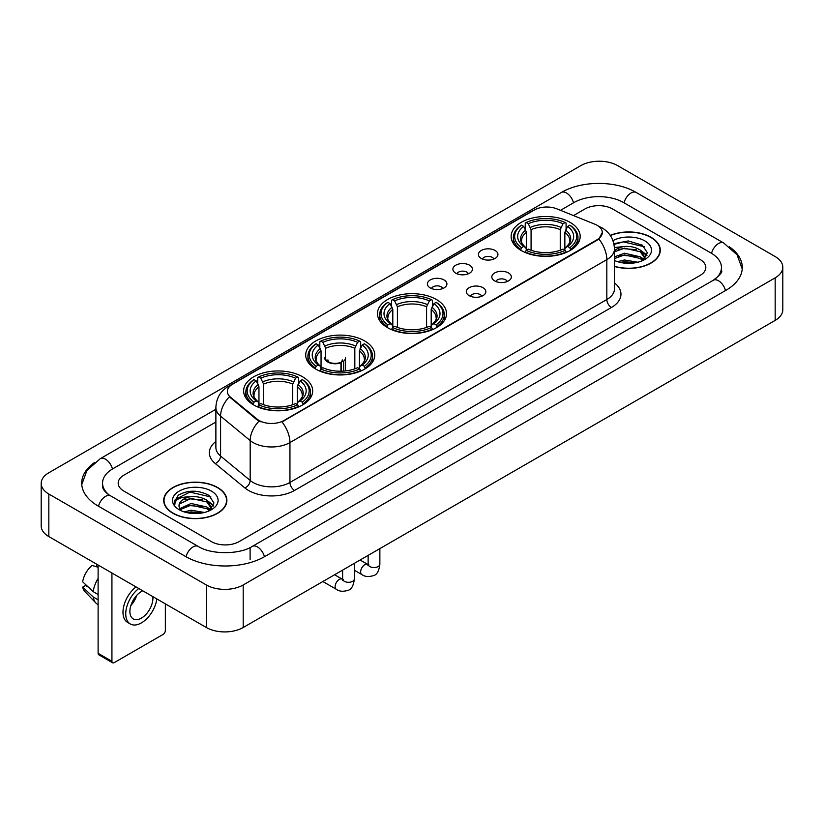 <?xml version="1.0" encoding="UTF-8"?>
<svg xmlns="http://www.w3.org/2000/svg" width="824" height="824" viewBox="0 0 824 824"><rect width="100%" height="100%" fill="white"/><g stroke="black" fill="none" stroke-linecap="round" stroke-linejoin="round"><path stroke-width="1.24" d="M436.411 299.514A34.526 19.931 0 0 0 398.785 295.188A34.526 19.931 0 0 0 377.474 313.604A34.526 19.931 0 0 0 387.589 327.695A34.526 19.931 0 0 0 425.215 332.021A34.526 19.931 0 0 0 446.526 313.604A34.526 19.931 0 0 0 436.411 299.514M364.651 340.94A34.526 19.931 0 0 0 327.035 336.625A34.526 19.931 0 0 0 305.714 355.031A34.526 19.931 0 0 0 315.829 369.131A34.526 19.931 0 0 0 353.455 373.447A34.526 19.931 0 0 0 374.766 355.031A34.526 19.931 0 0 0 364.651 340.94M302.562 376.784A34.526 19.931 0 0 0 264.947 372.469A34.526 19.931 0 0 0 243.636 390.875A34.526 19.931 0 0 0 253.74 404.975A34.526 19.931 0 0 0 291.366 409.291A34.526 19.931 0 0 0 312.677 390.875A34.526 19.931 0 0 0 302.562 376.784M570.074 222.346A34.526 19.931 0 0 0 532.448 218.02A34.526 19.931 0 0 0 511.137 236.437A34.526 19.931 0 0 0 521.252 250.527A34.526 19.931 0 0 0 558.868 254.853A34.526 19.931 0 0 0 580.178 236.437A34.526 19.931 0 0 0 570.074 222.346M481.267 258.458A9.775 5.644 180 0 1 479.331 256.861A9.775 5.644 180 0 1 482.565 249.847A9.775 5.644 180 0 1 495.09 250.475A9.775 5.644 180 0 1 497.026 256.861A9.775 5.644 180 0 1 481.267 258.458M493.895 259.035A5.861 3.389 0 0 0 492.33 257.387A5.861 3.389 0 0 0 486.551 256.532A5.861 3.389 0 0 0 482.462 259.035M455.754 273.187A9.775 5.644 180 0 1 453.818 271.59A9.775 5.644 180 0 1 457.052 264.576A9.775 5.644 180 0 1 469.577 265.204A9.775 5.644 180 0 1 471.513 271.59A9.775 5.644 180 0 1 455.754 273.187M468.382 273.774A5.861 3.389 0 0 0 466.806 272.126A5.861 3.389 0 0 0 461.038 271.261A5.861 3.389 0 0 0 456.949 273.774M430.241 287.916A9.775 5.644 180 0 1 428.305 286.319A9.775 5.644 180 0 1 431.539 279.315A9.775 5.644 180 0 1 444.054 279.944A9.775 5.644 180 0 1 446 286.319A9.775 5.644 180 0 1 430.241 287.916M442.869 288.503A5.861 3.389 0 0 0 441.293 286.855A5.861 3.389 0 0 0 435.515 286A5.861 3.389 0 0 0 431.426 288.503M494.678 280.922A9.775 5.644 180 0 1 492.731 279.326A9.775 5.644 180 0 1 495.976 272.322A9.775 5.644 180 0 1 508.49 272.95A9.775 5.644 180 0 1 510.427 279.326A9.775 5.644 180 0 1 494.678 280.922M507.306 281.509A5.861 3.389 0 0 0 505.73 279.861A5.861 3.389 0 0 0 499.952 279.006A5.861 3.389 0 0 0 495.863 281.509M469.155 295.651A9.775 5.644 180 0 1 467.218 294.055A9.775 5.644 180 0 1 470.452 287.051A9.775 5.644 180 0 1 482.977 287.679A9.775 5.644 180 0 1 484.914 294.055A9.775 5.644 180 0 1 469.155 295.651M481.783 296.238A5.861 3.389 0 0 0 480.217 294.59A5.861 3.389 0 0 0 474.439 293.735A5.861 3.389 0 0 0 470.349 296.238M594.804 224.18A17.582 10.156 180 0 1 597.153 225.323A17.582 10.156 180 0 1 602.303 232.502A17.582 10.156 180 0 1 597.153 239.681L283.961 420.498A17.582 10.156 180 0 1 257.119 419.148L230.565 397.25A17.582 10.156 180 0 1 227.383 391.431A17.582 10.156 180 0 1 232.533 384.242L534.354 209.986A17.582 10.156 180 0 1 556.88 208.853L594.804 224.18M614.457 266.461A31.59 18.241 0 0 0 660.292 250.187A31.59 18.241 0 0 0 651.042 237.291A31.59 18.241 0 0 0 610.224 235.396M217.639 487.509A31.59 18.241 0 0 0 183.206 483.564A31.59 18.241 0 0 0 163.708 500.415A31.59 18.241 0 0 0 172.958 513.311A31.59 18.241 0 0 0 207.391 517.256A31.59 18.241 0 0 0 226.888 500.415A31.59 18.241 0 0 0 217.639 487.509M602.303 232.502L598.863 238.97L597.153 240.206L281.983 421.919A22.794 13.163 60 0 1 289.945 442.57A26.059 15.038 180 0 1 253.102 442.57A26.059 15.038 180 0 1 250.177 440.562L220.585 416.161A26.059 15.038 180 0 1 215.878 407.54L215.878 447.422A26.059 15.038 0 0 0 220.585 456.053L250.177 480.454A26.059 15.038 0 0 0 253.102 482.462A26.059 15.038 0 0 0 289.945 482.462L606.824 299.514A26.059 15.038 0 0 0 614.457 288.874L614.457 248.992A26.059 15.038 180 0 1 606.824 259.622A22.794 13.163 -120 0 0 598.863 238.97M261.064 421.919L257.119 419.921L229.381 396.818A22.794 15.244 129.5 0 0 220.585 416.161L220.585 456.053A6.51 4.357 -50.5 0 1 215.249 463.531A32.569 18.808 180 0 1 215.878 441.458M211.418 541.625A19.539 11.278 0 0 0 239.053 541.625L700.091 275.443A19.539 11.278 0 0 0 705.818 267.47A19.539 11.278 0 0 0 700.091 259.488L612.582 208.966A19.539 11.278 0 0 0 584.947 208.966L573.504 215.569L584.947 208.966A19.539 11.278 0 0 1 612.582 208.966L700.091 259.488A19.539 11.278 0 0 1 705.818 267.47A19.539 11.278 0 0 1 700.091 275.443L239.053 541.625A19.539 11.278 0 0 1 211.418 541.625L123.909 491.104L211.418 541.625M215.878 422.053L123.909 475.149A19.539 11.278 0 0 0 118.182 483.122A19.539 11.278 0 0 0 123.909 491.104A19.539 11.278 0 0 1 118.182 483.122A19.539 11.278 0 0 1 123.909 475.149L215.878 422.053M614.457 266.255A31.261 18.056 0 0 0 659.972 250.187A31.261 18.056 0 0 0 650.816 237.425A31.261 18.056 0 0 0 610.347 235.571M617.588 261.672L624.489 259.993L637.879 262.238M620.287 262.413L624.489 261.682L635.067 262.825M614.457 256.892L624.489 253.236L640.217 256.789L643.565 259.993M614.457 258.571L624.489 254.925L640.217 258.478L642.699 260.58M614.416 247.53L623.583 246.582A16.284 9.404 0 0 0 614.457 250.949M623.583 246.582C629.824 245.923 635.376 247.076 640.217 250.043L644.986 257.541L644.873 258.777M614.457 251.825L624.489 248.168L640.217 251.732L644.934 258.386M614.457 260.127L615.157 260.765M614.457 260.456A22.794 13.163 0 0 0 644.821 259.488A22.794 13.163 0 0 0 644.821 240.876A22.794 13.163 0 0 0 612.963 240.66M642.967 260.456L647.355 252.741L642.349 245.161L628.259 240.948L613.859 243.688M614.014 244.419L623.335 241.875L644.358 246.767M618.299 249.559L623.335 248.621L636.221 249.713M643.214 252.741L646.83 255.77M618.299 256.315L623.335 255.378L636.221 256.47M643.214 259.498L643.74 259.848M620.719 262.516L634.82 262.866M641.288 250.815L647.036 255.172M641.288 257.572L644.275 259.375M173.184 513.177A31.261 18.056 0 0 0 207.257 517.091A31.261 18.056 0 0 0 226.559 500.415A31.261 18.056 0 0 0 217.402 487.643A31.261 18.056 0 0 0 183.33 483.729A31.261 18.056 0 0 0 164.028 500.415A31.261 18.056 0 0 0 173.184 513.177M184.174 511.9L191.086 510.211L204.465 512.456M186.883 512.641L191.086 511.9L201.664 513.053M209.564 510.674L213.941 502.97L208.946 495.389C198.234 489.858 188.006 489.796 178.283 495.203L174.534 502.074L174.894 504.288C175.1 499.334 180.198 496.841 190.179 496.8A16.284 9.404 0 0 0 179.014 505.73A16.284 9.404 0 0 0 179.807 508.624L191.086 503.464L206.814 507.018L210.161 510.211M180.353 509.52L191.086 505.143L206.814 508.707L209.286 510.798M190.179 496.8C196.421 496.151 201.962 497.305 206.814 500.261L211.583 507.769L211.469 509.005M179.014 505.915L179.57 503.917L191.086 498.396L206.814 501.95L211.531 508.614M179.807 508.624L181.743 510.993M211.418 491.104A22.794 13.163 0 0 0 179.179 491.104A22.794 13.163 0 0 0 179.179 509.716A22.794 13.163 0 0 0 211.418 509.716A22.794 13.163 0 0 0 211.418 491.104M174.534 502.228L175.244 499.447L189.922 492.093L210.954 496.996M184.885 499.787L189.922 498.85L202.817 499.941M209.801 502.97L213.426 505.998M184.885 506.544L189.922 505.606L202.817 506.698M209.801 509.726L210.336 510.066M187.316 512.734L201.417 513.084M207.875 501.043L213.632 505.4M207.875 507.79L210.872 509.603M520.634 250.166L521.551 247.694A31.003 17.901 0 0 1 521.551 225.179L523.683 226.404A28.006 16.171 0 0 0 523.683 246.458L525.794 247.663L526.474 250.177M526.474 249.147L526.474 232.306L523.683 226.404M525.238 229.072L525.238 223.047L526.165 222.521A31.003 17.901 0 0 1 565.161 222.521L563.029 223.747A28.006 16.171 0 0 0 528.297 223.747L531.078 229.649L531.078 250.238M560.248 250.238L560.248 229.649L563.029 223.747M525.238 251.948A32.311 18.653 0 0 0 566.088 251.948L565.161 250.352A31.003 17.901 0 0 1 526.165 250.352L525.238 252.505M566.088 252.505L566.088 251.948M521.551 225.179L520.634 225.704A32.311 18.653 0 0 0 513.352 237.497A32.311 18.653 0 0 0 520.634 249.291M565.161 222.521L566.088 223.047L566.088 229.072M526.165 250.352L528.297 249.126A28.006 16.171 0 0 0 563.029 249.126L565.161 250.352M523.683 246.458L521.551 247.694M528.297 223.747L526.165 222.521M525.794 230.04A25.05 14.461 0 0 0 525.794 247.663L525.908 247.736C522.354 244.295 520.902 241.957 521.561 240.732A24.102 13.915 0 0 1 526.474 232.306M570.692 249.291A32.311 18.653 0 0 0 577.964 237.497A32.311 18.653 0 0 0 570.692 225.704L569.765 225.179A31.003 17.901 0 0 1 569.765 247.694L570.692 250.166M569.765 247.694L567.633 246.458A28.006 16.171 0 0 0 567.633 226.404L569.765 225.179M567.633 226.404L564.852 232.306L564.852 249.147L565.532 247.663L567.633 246.458M564.852 232.306A24.102 13.915 0 0 1 569.765 240.732C570.414 241.968 568.972 244.306 565.408 247.736L565.532 247.663A25.05 14.461 0 0 0 565.532 230.04M564.852 250.177L564.852 249.147M386.971 327.334L387.898 324.862A31.003 17.901 0 0 1 387.898 302.346L390.03 303.582A28.006 16.171 0 0 0 390.03 323.636L392.131 324.831L392.811 327.344M392.811 326.314L392.811 309.474L390.03 303.582M391.575 306.25L391.575 300.214L392.502 299.689A31.003 17.901 0 0 1 431.498 299.689L429.366 300.914A28.006 16.171 0 0 0 394.634 300.914L397.415 306.816L397.415 327.406M426.585 327.406L426.585 306.816L429.366 300.914M391.575 329.116A32.311 18.653 0 0 0 432.425 329.116L431.498 327.519A31.003 17.901 0 0 1 392.502 327.519L391.575 329.672M432.425 329.672L432.425 329.116M387.898 302.346L386.971 302.872A32.311 18.653 0 0 0 379.689 314.665A32.311 18.653 0 0 0 386.971 326.459M431.498 299.689L432.425 300.214L432.425 306.25M392.502 327.519L394.634 326.294A28.006 16.171 0 0 0 429.366 326.294L431.498 327.519M390.03 323.636L387.898 324.862M394.634 300.914L392.502 299.689M392.131 307.208A25.05 14.461 0 0 0 392.131 324.831L392.245 324.903C388.691 321.463 387.239 319.125 387.898 317.899A24.102 13.915 0 0 1 392.811 309.474M437.029 326.459A32.311 18.653 0 0 0 444.311 314.665A32.311 18.653 0 0 0 437.029 302.872L436.102 302.346A31.003 17.901 0 0 1 436.102 324.862L437.029 327.334M436.102 324.862L433.97 323.636A28.006 16.171 0 0 0 433.97 303.582L436.102 302.346M433.97 303.582L431.189 309.474L431.189 326.314L431.869 324.831L433.97 323.636M431.189 309.474A24.102 13.915 0 0 1 436.102 317.899C436.761 319.135 435.309 321.473 431.755 324.903L431.869 324.831A25.05 14.461 0 0 0 431.869 307.208M431.189 327.344L431.189 326.314M315.211 368.761L316.138 366.289A31.003 17.901 0 0 1 316.138 343.773L318.27 345.009A28.006 16.171 0 0 0 318.27 365.063L320.371 366.258L321.051 368.771M321.051 367.741L321.051 350.911L318.27 345.009M319.815 347.677L319.815 341.641L320.742 341.115A31.003 17.901 0 0 1 359.738 341.115L357.606 342.351A28.006 16.171 0 0 0 322.874 342.351L325.655 348.253L325.655 359.233M354.825 368.843L354.825 348.253L357.606 342.351M319.815 370.553A32.311 18.653 0 0 0 360.665 370.553L359.738 368.946A31.003 17.901 0 0 1 320.742 368.946L319.815 371.099M360.665 371.099L360.665 370.553M316.138 343.773L315.211 344.308A32.311 18.653 0 0 0 307.929 356.102A32.311 18.653 0 0 0 315.211 367.885M359.738 341.115L360.665 341.641L360.665 347.677M320.742 368.946L322.874 367.72A28.006 16.171 0 0 0 357.606 367.72L359.738 368.946M318.27 365.063L316.138 366.289M322.874 342.351L320.742 341.115M320.371 348.634A25.05 14.461 0 0 0 320.371 366.258L320.495 366.34C316.931 362.89 315.479 360.562 316.138 359.326A24.102 13.915 0 0 1 321.051 350.911M365.269 367.885A32.311 18.653 0 0 0 372.551 356.102A32.311 18.653 0 0 0 365.269 344.308L364.342 343.773A31.003 17.901 0 0 1 364.342 366.289L365.269 368.761M364.342 366.289L362.21 365.063A28.006 16.171 0 0 0 362.21 345.009L364.342 343.773M362.21 345.009L359.429 350.911L359.429 367.741L360.109 366.258L362.21 365.063M359.429 350.911A24.102 13.915 0 0 1 364.342 359.326C365.001 360.562 363.549 362.9 359.995 366.34L360.109 366.258A25.05 14.461 0 0 0 360.109 348.634M359.429 368.771L359.429 367.741M253.123 404.605L254.05 402.133A31.003 17.901 0 0 1 254.05 379.617L256.182 380.853A28.006 16.171 0 0 0 256.182 400.907L258.283 402.102L258.963 404.615M258.963 403.595L258.963 386.755L256.182 380.853M257.727 383.521L257.727 377.495L258.654 376.959A31.003 17.901 0 0 1 297.649 376.959L295.528 378.195A28.006 16.171 0 0 0 260.786 378.195L263.577 384.097L263.577 404.687M292.736 404.687L292.736 384.097L295.528 378.195M257.727 406.397A32.311 18.653 0 0 0 298.576 406.397L297.649 404.8A31.003 17.901 0 0 1 258.654 404.8L257.727 406.943M298.576 406.943L298.576 406.397M254.05 379.617L253.123 380.152A32.311 18.653 0 0 0 245.851 391.946A32.311 18.653 0 0 0 253.123 403.739M297.649 376.959L298.576 377.495L298.576 383.521M258.654 404.8L260.786 403.564A28.006 16.171 0 0 0 295.528 403.564L297.649 404.8M256.182 400.907L254.05 402.133M260.786 378.195L258.654 376.959M258.283 384.478A25.05 14.461 0 0 0 258.283 402.102L258.406 402.184C254.843 398.744 253.39 396.406 254.05 395.17A24.102 13.915 0 0 1 258.963 386.755M303.191 403.739A32.311 18.653 0 0 0 310.463 391.946A32.311 18.653 0 0 0 303.191 380.152L302.264 379.617A31.003 17.901 0 0 1 302.264 402.133L303.191 404.605M302.264 402.133L300.132 400.907A28.006 16.171 0 0 0 300.132 380.853L302.264 379.617M300.132 380.853L297.34 386.755L297.34 403.595L298.02 402.102L300.132 400.907M297.34 386.755A24.102 13.915 0 0 1 302.253 395.17C302.913 396.406 301.46 398.744 297.907 402.184L298.02 402.102A25.05 14.461 0 0 0 298.02 384.478M297.34 404.615L297.34 403.595M345.503 370.913L345.503 357.75A10.424 6.015 180 0 1 343.701 361.128L343.701 371.078M324.656 357.75A10.424 6.015 0 0 0 327.715 362.004A10.424 6.015 0 0 0 340.94 362.725L340.94 371.202M341.342 371.191L341.342 361.891A7.169 4.141 0 0 0 342.248 359.872M325.655 356.256A9.775 5.644 -0 0 0 328.179 361.736A9.775 5.644 -0 0 0 340.466 362.457L340.94 362.725M341.342 361.891L343.701 361.128M327.921 359.872A7.169 4.141 0 0 0 329.239 362.272M111.93 661.291A3.255 1.885 120 0 0 112.61 662.784L98.787 654.802A3.255 1.885 -60 0 1 98.118 653.319L111.93 661.291L111.93 573.01M98.118 565.027L98.118 653.319M112.61 662.784A3.255 1.885 120 0 0 114.237 662.62L163.059 634.439A3.255 1.885 120 0 0 165.356 630.442L165.356 603.848M142.779 590.818A16.284 9.404 120 0 0 141.409 591.519A16.284 9.404 120 0 0 130.769 605.867A16.284 9.404 120 0 0 133.261 618.917A16.284 9.404 120 0 0 141.409 618.103A16.284 9.404 120 0 0 152.842 596.628M130.882 605.486A16.284 9.404 120 0 0 136.733 595.361M96.727 564.234L96.727 566.057L98.118 566.861M136.012 586.904A22.145 12.782 120 0 0 123.724 606.34A22.145 12.782 120 0 0 127.576 622.398L130.336 623.995A22.145 12.782 120 0 0 141.409 622.893A22.145 12.782 120 0 0 156.848 598.935M138.772 588.501A22.145 12.782 120 0 0 126.484 607.937A22.145 12.782 120 0 0 130.336 623.995M98.118 578.438A21.496 12.412 120 0 0 93.225 591.684L82.678 581.816A16.933 9.775 120 0 1 92.123 565.449L98.118 567.262M98.118 594.506L93.225 591.684M88.384 587.151L85.511 585.493L82.678 587.131L93.225 596.998L98.118 599.821M93.225 596.998A21.496 12.412 120 0 0 95.872 603.003A21.496 12.412 120 0 0 97.5 604.28L98.118 604.631M82.678 587.131A16.933 9.775 120 0 0 84.676 591.344L95.872 603.003M714.954 279.233A35.175 20.312 0 0 0 721.453 267.47A35.175 20.312 0 0 0 711.143 253.112L623.634 202.591A35.175 20.312 0 0 0 573.895 202.591L560.505 210.316M215.878 409.281L112.857 468.763A35.175 20.312 0 0 0 102.547 483.122A35.175 20.312 0 0 0 109.046 494.884M206.35 584.968A26.059 15.038 0 0 0 243.193 584.968L775.168 277.843A26.059 15.038 0 0 0 782.8 267.203A26.059 15.038 0 0 0 775.168 256.563L617.65 165.624A26.059 15.038 0 0 0 580.807 165.624L48.832 472.76A26.059 15.038 0 0 0 41.2 483.389A26.059 15.038 0 0 0 48.832 494.029L206.35 584.968L206.35 627.517A26.059 15.038 0 0 0 243.193 627.517L775.168 320.392A26.059 15.038 0 0 0 782.8 309.752L782.8 267.203M41.2 483.389L41.2 525.939A26.059 15.038 0 0 0 48.832 536.579L206.35 627.517M94.657 462.439A56.022 32.342 0 0 0 81.71 483.122A56.022 32.342 0 0 0 98.118 505.998L185.627 556.519A56.022 32.342 0 0 0 264.844 556.519L725.882 290.336A56.022 32.342 0 0 0 742.29 267.47A56.022 32.342 0 0 0 729.343 246.788M230.565 397.25L230.565 398.023M257.119 419.148L257.119 419.921M283.961 420.498L283.961 421.023M597.153 239.681L597.153 240.206M294.549 490.435A6.51 3.76 60 0 1 289.945 482.462L289.945 442.57L606.824 259.622L606.824 299.514A6.51 3.76 60 0 0 611.429 307.486L294.549 490.435A32.569 18.808 180 0 1 248.498 490.435A32.569 18.808 180 0 1 244.841 487.932L215.249 463.531M614.457 248.992C614.014 239.619 609.894 232.595 602.107 227.918L598.811 226.312A22.794 10.681 112 0 0 598.512 226.198M230.596 385.581A22.794 13.163 -120 0 0 228.227 386.466C220.441 391.142 216.321 398.167 215.878 407.54M228.227 386.466L532.438 210.831A22.794 13.163 60 0 1 534.168 210.099M259.066 421.126A22.794 15.244 129.5 0 0 250.177 440.562L250.177 480.454A6.51 4.357 -50.5 0 1 244.841 487.932M614.457 282.91A32.569 18.808 180 0 1 611.429 307.486M560.248 229.649A24.102 13.915 0 0 0 531.078 229.649M560.928 227.373A25.05 14.461 0 0 0 530.399 227.373M426.585 306.816A24.102 13.915 0 0 0 397.415 306.816M427.265 304.55A25.05 14.461 0 0 0 396.735 304.55M354.825 348.253A24.102 13.915 0 0 0 325.655 348.253M355.505 345.977A25.05 14.461 0 0 0 324.975 345.977M292.736 384.097A24.102 13.915 0 0 0 263.577 384.097M293.416 381.821A25.05 14.461 0 0 0 262.897 381.821M379.864 548.609L379.864 564.183A5.861 3.389 180 0 1 377.876 566.716A5.861 3.389 180 0 1 369.852 566.572A5.861 3.389 180 0 1 368.143 564.183L367.947 565.449L368.472 565.006M379.864 564.183C379.061 570.991 376.949 574.791 373.54 575.585C368.699 577.088 364.805 576.749 361.86 574.575A5.861 3.389 -60 0 1 360.964 569.878A5.861 3.389 -60 0 1 364.795 564.708A5.861 3.389 -60 0 1 365.053 564.574A5.861 3.389 -60 0 1 367.72 564.419L368.915 564.893M354.351 563.348L354.351 578.911A5.861 3.389 180 0 1 352.363 581.445A5.861 3.389 180 0 1 344.339 581.301A5.861 3.389 180 0 1 342.619 578.911L342.434 580.178L342.959 579.746M354.351 578.911C353.548 585.72 351.436 589.521 348.027 590.314C343.186 591.817 339.292 591.477 336.347 589.304A5.861 3.389 -60 0 1 335.44 584.607A5.861 3.389 -60 0 1 339.272 579.447A5.861 3.389 -60 0 1 339.539 579.303A5.861 3.389 -60 0 1 342.207 579.148L343.392 579.622M264.452 556.746A10.424 6.015 -120 0 0 257.479 546.94A10.424 6.015 -120 0 0 252.268 546.425C239.444 554.717 211.016 554.717 198.203 546.425L110.694 495.904C109.654 495.523 104.576 492.062 102.979 488.395L102.547 486.315M186.018 556.746A10.424 6.015 -60 0 1 192.991 546.94A10.424 6.015 -60 0 1 198.203 546.425M98.509 506.224A10.424 6.015 -60 0 1 105.482 496.419A10.424 6.015 -60 0 1 110.694 495.904M81.761 484.594L86.953 470.422L100.27 458.68A10.424 6.015 60 0 1 105.482 459.195A10.424 6.015 60 0 1 112.466 469M100.27 458.68L561.319 192.497A10.424 6.015 60 0 1 566.521 193.012A10.424 6.015 60 0 1 573.504 202.817M561.319 192.497C581.641 180.405 615.889 180.405 636.221 192.497A10.424 6.015 120 0 0 631.009 193.012A10.424 6.015 120 0 0 624.026 202.817M742.239 268.933L737.047 254.76L723.73 243.018A10.424 6.015 120 0 0 718.518 243.533A10.424 6.015 120 0 0 711.534 253.339M725.491 290.563A10.424 6.015 -120 0 0 718.518 280.768A10.424 6.015 -120 0 0 713.306 280.253L252.268 546.425M243.193 627.517L243.193 584.968M48.832 536.579L48.832 494.029M775.168 320.392L775.168 277.843M250.105 559.712L250.105 548.011M532.438 210.831L536.62 208.884M659.972 252.793L659.972 250.187M644.986 258.654L644.986 257.541M226.559 503.021L226.559 500.415M211.583 508.882L211.583 507.769M164.028 503.021L164.028 500.415M513.352 243.461L513.352 237.497M577.964 243.461L577.964 237.497M379.689 320.629L379.689 314.665M444.311 320.629L444.311 314.665M307.929 362.055L307.929 356.102M372.551 362.055L372.551 356.102M245.851 397.899L245.851 391.946M310.463 397.899L310.463 391.946M361.86 574.575L354.351 570.239M368.143 555.386L368.143 564.183M367.72 564.419L360.109 560.021M336.347 589.304L322.864 581.528M342.619 570.115L342.619 578.911M342.207 579.148L334.585 574.75M721.453 270.663C722.906 271.714 720.186 274.907 713.306 280.253M636.221 192.497L723.73 243.018"/></g></svg>
